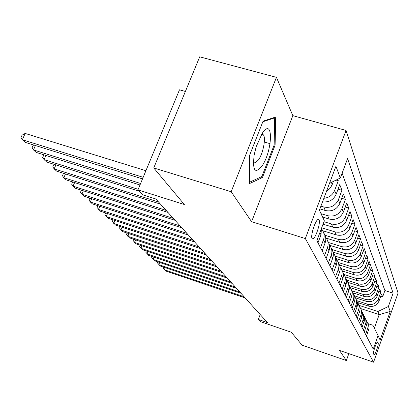 <?xml version="1.0" encoding="UTF-8"?>
<svg xmlns="http://www.w3.org/2000/svg" width="419" height="419" viewBox="0 0 419 419"><rect width="100%" height="100%" fill="white"/><g stroke="black" fill="none" stroke-linecap="round" stroke-linejoin="round"><path stroke-width="0.63" d="M312.071 238.49L312.663 238.924C315.245 239.464 320.839 222.788 319.053 219.891L318.393 219.404C315.79 218.959 310.196 235.834 312.071 238.49M185.381 91.462L179.489 89.818L137.961 189.875L142.512 194.777L155.852 199.004L267.469 322.609L258.334 319.467L260.278 321.562L291.299 332.246L302.151 345.204L346.356 360.555L348.838 353.641M276.43 77.342L199.711 56.827L153.742 167.961L231.173 191.729L251.594 221.667L305.336 238.558L346.063 130.445L292.839 115.654L276.43 77.342L231.173 191.729M305.336 238.558L373.58 362.173L398.05 293.017L346.063 130.445M357.711 302.555L368.453 306.085C373.381 307.185 376.917 305.482 379.064 300.978L381.562 293.981L382.662 296.861L380.751 296.243M356.841 300.68L367.61 304.215C372.57 305.32 376.136 303.602 378.294 299.066L380.813 292.022L378.828 291.383M380.813 292.022L379.672 289.031L377.121 296.149C374.937 300.732 371.334 302.471 366.316 301.355L355.443 297.794M353.039 292.844L364.106 296.453C369.212 297.579 372.879 295.809 375.11 291.142L377.708 283.899L378.891 286.999L376.833 286.339M350.504 287.685L361.807 291.357C367.007 292.499 370.747 290.697 373.02 285.947L375.67 278.567L376.901 281.793L374.759 281.102M347.87 282.333L359.418 286.067C364.719 287.225 368.526 285.381 370.846 280.541L373.554 273.031L374.832 276.378L372.601 275.671M345.204 276.786L356.93 280.562C362.335 281.736 366.222 279.855 368.589 274.927L371.349 267.275L372.685 270.758L370.359 270.019M342.428 271.02L354.348 274.838C359.858 276.027 363.823 274.105 366.237 269.082L369.06 261.283L370.448 264.908L368.029 264.143M339.479 264.991L351.656 268.878C357.276 270.077 361.319 268.118 363.792 262.996L366.677 255.045L368.118 258.816L365.593 258.025M336.342 258.691L348.849 262.661C354.584 263.876 358.716 261.875 361.241 256.648L364.19 248.54L365.693 252.474L363.058 251.651M333.016 252.102L345.926 256.177C351.777 257.413 355.998 255.36 358.58 250.028L361.597 241.758L363.168 245.864L360.413 245.005M329.559 245.23L342.868 249.41C348.849 250.656 353.159 248.561 355.799 243.114L358.889 234.677L360.529 238.961L357.648 238.071M326.322 238.165L339.678 242.334C345.785 243.596 350.19 241.449 352.892 235.892L356.061 227.271L357.774 231.754L354.757 230.827M322.813 230.738L336.337 234.933C342.58 236.211 347.084 234.012 349.855 228.334L353.102 219.53L354.893 224.217L351.73 223.248M323.049 224.16L332.833 227.177C339.222 228.475 343.831 226.223 346.675 220.415L350.001 211.417L351.876 216.33L348.556 215.324M322.593 217.037L329.166 219.048C335.703 220.368 340.422 218.053 343.334 212.114L346.749 202.916L348.718 208.065L345.23 207.017M319.896 208.872L325.317 210.516C332.005 211.852 336.845 209.479 339.835 203.404L343.339 193.992L345.403 199.397L341.731 198.302M322.53 201.858C328.915 202.497 333.451 199.963 336.153 194.243L339.751 184.611L341.925 190.294L338.054 189.147M337.714 179.285L338.264 180.725L336.09 180.086M378.174 342.883L377.634 341.899C376.65 341.249 372.695 352.835 373.544 353.903L374.088 354.825C375.063 355.469 378.975 344.03 378.174 342.883L376.974 342.475M360.67 308.536L379.19 314.648L377.87 311.532L388.397 306.472L393.116 293.164L347.592 158.571L340.322 178.002L335.923 166.249L319.393 210.202L324.327 220.745L316.864 240.684L373.256 349.147L378.058 335.614L372.957 325.296L367.997 323.641M388.397 306.472L390.251 311.432L380.127 340.034L378.058 335.614M320.923 206.138L323.719 206.986L325.317 210.516M321.012 213.664L327.648 215.685L329.166 219.048M323.971 221.693L331.387 223.971L332.833 227.177M321.698 227.768L334.954 231.875L336.337 234.933M325.013 235.258L338.358 239.411L339.678 242.334M328.575 242.533L341.611 246.618L342.868 249.41M331.9 249.467L344.717 253.505L345.926 256.177M335.111 256.114L347.697 260.099L348.849 262.661M338.248 262.504L350.551 266.421L351.656 268.878M341.27 268.637L353.285 272.481L354.348 274.838M344.114 274.508L355.909 278.3L356.93 280.562M346.785 280.128L358.434 283.893L359.418 286.067M349.284 285.512L360.859 289.267L361.807 291.357M351.876 290.755L363.194 294.437L364.106 296.453M354.427 295.814L365.441 299.417L366.316 301.355M382.662 296.861L384.925 290.524L342.103 173.23M326.595 191.054L329.166 189.205L330.821 187.324L333.498 181.364M338.264 180.725L334.624 190.451C332.618 195.086 329.03 197.705 323.866 198.307M341.925 190.294L338.384 199.795C335.362 205.928 330.476 208.327 323.719 206.986M345.403 199.397L341.956 208.683C339.013 214.675 334.247 217.011 327.648 215.685M348.718 208.065L345.356 217.142C342.491 223.002 337.834 225.281 331.387 223.971M351.876 216.33L348.603 225.213C345.801 230.942 341.255 233.163 334.954 231.875M354.893 224.217L351.698 232.912C348.964 238.516 344.518 240.684 338.358 239.411M357.774 231.754L354.652 240.265C351.986 245.754 347.639 247.87 341.611 246.618M360.529 238.961L357.48 247.299C354.877 252.678 350.624 254.747 344.717 253.505M363.168 245.864L360.188 254.034C357.643 259.303 353.479 261.325 347.697 260.099M365.693 252.474L362.781 260.487C360.293 265.651 356.213 267.631 350.551 266.421M368.118 258.816L365.274 266.678C362.833 271.737 358.837 273.675 353.285 272.481M370.448 264.908L367.662 272.617C365.274 277.582 361.356 279.478 355.909 278.3M372.685 270.758L369.956 278.321C367.615 283.197 363.776 285.051 358.434 283.893M374.832 276.378L372.161 283.81C369.867 288.591 366.101 290.414 360.859 289.267M376.901 281.793L374.282 289.089C372.035 293.787 368.343 295.568 363.194 294.437M378.891 286.999L376.325 294.169C374.125 298.784 370.496 300.533 365.441 299.417M365.635 334.493L368.175 326.579L367.84 323.484L366.625 321.085M366.499 336.153L369.024 328.302L368.83 325.725L367.824 323.348M364.315 331.948L366.887 323.955L366.688 321.331L365.667 318.917M364.415 316.555L365.672 319.021L366.007 322.169L363.414 330.219M362.042 327.579L364.666 319.446L364.467 316.774L363.43 314.318M362.116 311.851L363.414 314.386L363.755 317.592L361.11 325.788M359.685 323.044L361.89 316.9C362.754 314.313 362.493 311.862 361.11 309.541M359.727 306.965L360.151 307.583C361.55 309.913 361.812 312.385 360.942 314.994L358.716 321.179M357.234 318.33L359.486 312.071C360.371 309.437 360.104 306.938 358.695 304.582M357.245 301.884L357.7 302.544C359.125 304.917 359.387 307.431 358.502 310.086L356.229 316.392M354.684 313.428L356.988 307.048C357.889 304.367 357.622 301.821 356.181 299.423M354.663 296.6L355.15 297.301C356.6 299.716 356.868 302.277 355.961 304.985L353.636 311.411M352.033 308.326L354.385 301.821C355.307 299.087 355.034 296.495 353.568 294.049M351.97 291.095L352.494 291.839C353.971 294.3 354.244 296.914 353.317 299.674L350.939 306.226M349.268 303.01L351.672 296.38C352.615 293.588 352.342 290.943 350.85 288.455M349.163 285.355L349.729 286.151C351.232 288.66 351.51 291.32 350.556 294.138L348.131 300.821M346.387 297.464L348.849 290.702C349.807 287.853 349.53 285.161 348.011 282.626M346.235 279.373L346.843 280.222C348.372 282.778 348.655 285.491 347.681 288.361L345.198 295.18M343.376 291.676L345.895 284.773C346.885 281.867 346.602 279.122 345.052 276.54M343.177 273.125L343.831 274.031C345.392 276.634 345.675 279.4 344.68 282.333L342.14 289.293M340.233 285.638L342.815 278.588C343.826 275.618 343.538 272.816 341.956 270.182M339.982 266.594L340.684 267.558C342.276 270.218 342.564 273.041 341.543 276.032L338.94 283.139M336.949 279.316L339.594 272.114C340.626 269.087 340.338 266.227 338.725 263.535M336.635 259.759L337.389 260.796C339.018 263.504 339.306 266.39 338.264 269.443L335.593 276.708M333.514 272.701L336.221 265.342C337.285 262.247 336.991 259.324 335.341 256.585M333.131 252.61L333.943 253.71C335.603 256.475 335.902 259.424 334.828 262.545L332.089 269.967M329.91 265.772L332.691 258.251C333.775 255.082 333.482 252.097 331.796 249.3M329.46 245.11L330.329 246.288C332.031 249.111 332.33 252.118 331.23 255.318L328.417 262.907M326.129 258.502L328.983 250.808C330.099 247.566 329.8 244.518 328.082 241.658M325.6 237.238L326.542 238.5C328.276 241.381 328.58 244.46 327.449 247.729L324.563 255.496M322.159 250.866L325.092 242.994C326.239 239.678 325.935 236.557 324.175 233.64L323.578 232.409M321.541 228.968L322.562 230.319C324.332 233.263 324.641 236.41 323.478 239.757L320.514 247.708M317.984 242.842L321.001 234.776L321.436 228.465M359.13 305.362L377.87 311.532M137.961 189.875L184.344 204.514L153.742 167.961M373.58 362.173L339.427 350.394L346.356 360.555M260.199 314.559L258.334 319.467M374.377 328.161L379.19 314.648L390.251 311.432M384.925 290.524L393.116 293.164M340.322 178.002L329.496 183.328M251.594 221.667L292.839 115.654M249.614 155.271L249.614 183.527L262.446 177.551L275.1 145.121L275.723 117.006L263.085 121.138L249.614 155.271M262.771 134.583L262.792 132.524M264.368 142.025L270.082 143.675M274.141 144.848L275.1 145.121M260.759 177.043L262.446 177.551M165.206 267.657L164.353 269.768L244.13 296.767M163.441 267.06L163.049 268.034L165.715 271.014L245.178 297.925M261.975 166.071C272.806 150.672 273.581 116.293 262.331 133.179L256.234 146.577L254.176 154.868C252.374 170.653 254.972 174.388 261.975 166.071M253.354 162.179L254.872 163.07L258.46 159.958C264.007 152.186 266.709 133.226 261.995 134.504L261.346 134.719M262.844 121.756L274.712 117.859L274.136 145.1L261.859 176.535L249.614 182.202M273.858 117.619L274.712 117.859M159.681 262.488L158.796 264.677L239.851 292.027M157.9 261.891L157.481 262.923L160.205 265.965L240.935 293.227M153.962 257.135L153.04 259.408L235.415 287.115M152.165 256.533L151.715 257.638L154.496 260.744L236.541 288.356M148.038 251.589L147.079 253.951L230.817 282.018M146.226 250.981L145.744 252.159L148.588 255.333L231.979 283.312M141.9 245.838L140.899 248.289L226.04 276.734M140.072 245.225L139.553 246.482L142.465 249.724L227.25 278.075M135.536 239.867L134.483 242.418L221.085 271.245M133.687 239.254L133.137 240.59L136.112 243.905L222.342 272.633M128.926 233.666L127.832 236.326L215.937 265.541M127.062 233.053L126.47 234.478L129.518 237.872L217.241 266.987M122.065 227.224L120.918 229.994L210.579 259.607M120.18 226.606L119.546 228.125L122.667 231.597L211.935 261.116M114.932 220.525L113.727 223.411L205.006 253.437M113.03 219.902L112.355 221.525L115.55 225.082L206.42 255.003M107.515 213.554L106.253 216.565L199.198 247.006M105.593 212.925L104.87 214.659L108.149 218.304L200.675 248.64M99.79 206.289L98.465 209.437L193.149 240.302M97.857 205.661L97.077 207.51L100.445 211.244L194.683 242.004M91.745 198.721L90.352 202.01L186.832 233.31M89.792 198.087L88.959 200.062L90.352 202.01L92.416 203.896L188.435 235.085M83.36 190.818L81.894 194.259L180.238 226.003M81.391 190.184L80.49 192.295L81.894 194.259L84.041 196.228L181.914 227.863M74.608 182.564L73.058 186.172L173.34 218.372M72.623 181.93L71.654 184.187L73.058 186.172L75.305 188.225L175.095 220.31M65.464 173.937L63.829 177.724L166.128 210.38M63.562 173.335L62.421 175.718L63.829 177.724L66.176 179.871L167.961 212.412M55.905 164.908L54.177 168.883L158.571 202.016M54.098 164.337L52.763 166.862L54.177 168.883L56.633 171.13L160.493 204.142M45.901 155.449L44.074 159.629L138.191 189.309M44.199 154.915L43.712 155.177L42.654 157.586L44.074 159.629L46.645 161.98L139.208 191.221M35.416 145.529L33.478 149.929L140.611 183.485M33.834 145.037L33.148 145.403L32.064 147.87L33.478 149.929L36.175 152.396L139.993 184.973M145.917 170.701L25.166 133.436L22.364 139.752L143.167 177.321M25.166 133.436L22.071 135.154L20.95 137.673L22.364 139.752L25.192 142.345L142.518 178.897M367.61 304.215L368.453 306.085M378.294 299.066L379.064 300.978M331.387 182.401L332.277 184.606M334.624 190.451L336.153 194.243M338.384 199.795L339.835 203.404M341.956 208.683L343.334 212.114M345.356 217.142L346.675 220.415M348.603 225.213L349.855 228.334M351.698 232.912L352.892 235.892M354.652 240.265L355.799 243.114M357.48 247.299L358.58 250.028M360.188 254.034L361.241 256.648M362.781 260.487L363.792 262.996M365.274 266.678L366.237 269.082M367.662 272.617L368.589 274.927M369.956 278.321L370.846 280.541M372.161 283.81L373.02 285.947M374.282 289.089L375.11 291.142M376.325 294.169L377.121 296.149M367.73 328.627L368.579 330.329M365.551 324.254L366.431 326.019M363.289 319.707L364.205 321.546M360.942 314.994L361.89 316.9M358.502 310.086L359.486 312.071M355.961 304.985L356.988 307.048M353.317 299.674L354.385 301.821M350.556 294.138L351.672 296.38M347.681 288.361L348.849 290.702M344.68 282.333L345.895 284.773M341.543 276.032L342.815 278.588M338.264 269.443L339.594 272.114M334.828 262.545L336.221 265.342M331.23 255.318L332.691 258.251M327.449 247.729L328.983 250.808M323.478 239.757L325.092 242.994M319.901 232.571L321.001 234.776M377.477 341.925L377.755 342.019M312.359 238.83L312.663 238.924M261.556 134.379L261.995 134.504M253.872 162.776L254.872 163.07"/></g></svg>
